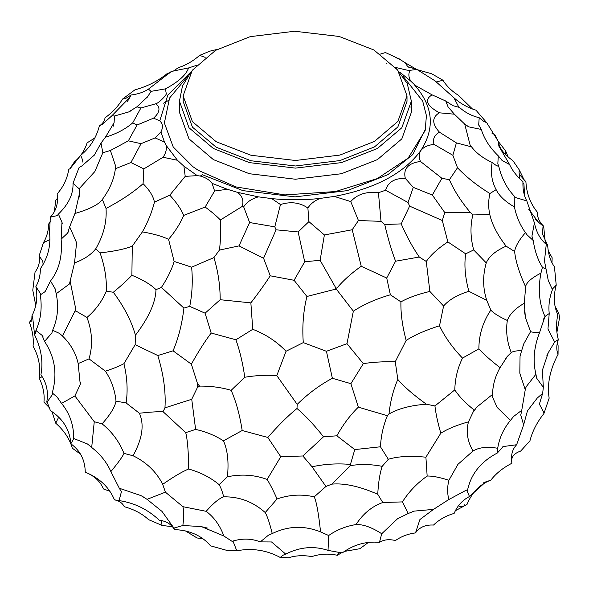 <?xml version="1.0" encoding="UTF-8"?>
<svg xmlns="http://www.w3.org/2000/svg" width="589" height="589" viewBox="0 0 589 589"><rect width="100%" height="100%" fill="white"/><g stroke="black" fill="none" stroke-linecap="round" stroke-linejoin="round"><path stroke-width="0.88" d="M154.443 202.145L169.794 195.165C176.501 202.454 181.132 209.198 183.702 215.405L205.156 207.041C211.635 211.819 216.715 216.134 220.382 219.984L242.27 206.408L243.662 206.842C246.776 202.056 251.702 198.729 258.424 196.859L271.691 198.603L280.467 204.53C290.738 201.32 299.882 202.491 307.892 208.027L308.908 221.626L324.384 234.952L352.215 229.747L361.241 266.272C351.419 273.171 343.299 280.46 336.886 288.154L335.767 287.8L320.121 260.301L304.704 261.744L298.13 231.948L276.072 229.806L274.798 226.853L249.618 222.539L239.009 245.893L219.417 250.082L213.932 257.599L191.624 267.17L174.123 261.42L168.564 239.333C162.306 236.314 153.582 233.833 142.391 231.882C147.949 221.95 151.969 212.033 154.443 202.145C153.265 196.137 149.473 189.989 143.075 183.694C133.416 192.294 121.069 200.547 106.035 208.447L102.339 199.472C109.79 189.327 114.133 179.085 115.37 168.741L115.768 166.496L110.393 150.512L128.336 140.83L137.053 125.03L132.724 122.858C125.479 129.094 116.379 133.887 105.424 137.237L114.097 122.696L114.457 116.004L128.667 111.954L136.913 106.83L147.581 96.787L151.049 91.354L148.45 89.123L171.362 71.409L188.532 67.949L196.314 65.438M242.27 206.408C243.942 200.613 242.322 195.923 237.404 192.331L227.302 189.275L214.595 191.013L205.156 207.041M188.532 67.949C186.293 74.788 178.6 81.753 165.457 88.865L166.179 93.217C168.056 93.533 159.118 103.06 155.827 103.76C160.65 107.573 159.899 112.366 153.574 118.153L137.053 125.03M128.336 140.83L141.043 143.687L155.128 137.9L160.922 131.892C163.249 127.474 162.858 123.793 159.759 120.855L153.574 118.153M454.369 114.192L439.328 112.808C426.532 105.6 424.124 99.622 432.105 94.873L415.26 85.412L410.717 81.083C408.464 76.968 408.28 73.375 410.172 70.305L416.887 69.436L435.028 80.848L453.913 97.752L458.456 106.469L459.516 107.426L452.963 105.696L445.726 101.013L448.082 106.896L454.369 114.192L464.721 124.117L470.103 145.049L471.553 146.867C476.236 153.088 483.105 158.286 492.161 162.461C490.409 172.444 491.734 181.508 496.137 189.658L489.93 193.509C488.303 200.444 488.266 207.475 489.798 214.595L472.842 214.933L470.287 212.401L444.776 212.57L442.302 220.514L447.868 241.924C438.194 248.227 430.993 254.742 426.274 261.457L419.28 257.025C412.653 247.387 406.624 236.344 401.205 223.894L384.735 224.505L381.009 221.346L358.429 220.529L352.215 229.747M395.609 67.448L407.161 70.179L410.172 70.305M155.128 137.9L164.464 142.089L166.179 145.446C166.856 149.275 165.811 153.214 163.05 157.27L143.819 168.918L143.075 183.694M169.794 195.165L185.211 176.361L183.915 166.201L177.436 160.26L163.05 157.27M185.211 176.361L197.256 175.632L200.312 176.052C205.473 177.392 209.397 179.829 212.092 183.363L214.595 191.013M425.575 128.8L412.793 154.546L387.827 174.69L347.171 190.645L295.074 196.873L242.97 190.645L202.314 174.69L200.297 176.096M381.009 221.346L378.44 192.721C366.417 191.307 357.192 194.252 350.757 201.563L334.302 196.424L320.114 198.427C314.614 200.635 310.543 203.831 307.892 208.027M378.44 192.721L385.589 190.24L408.037 202.491L409.613 206.128L401.205 223.894M444.776 212.57L432.341 195.055L413.272 187.354L405.335 178.415C394.652 178.106 388.07 182.045 385.589 190.24M405.335 178.415C403.038 168.837 408.081 163.175 420.465 161.452L441.905 178.276L449.4 179.741L457.498 167.74L452.86 155.282L434.027 144.408C432.488 139.159 434.299 135.087 439.468 132.201L456.401 142.891L471.553 146.867M414.266 84.661C433.173 106.057 435.359 128.004 420.841 150.512C418.875 153.714 418.75 157.359 420.465 161.452M434.027 144.408C427.923 145.063 423.528 147.095 420.841 150.512C404.01 173.365 375.164 188.671 334.302 196.424M439.328 112.808C431.84 117.358 431.884 123.823 439.468 132.201M220.382 219.984C220.934 231.234 220.61 241.269 219.417 250.082M249.618 222.539L243.662 206.842M165.457 88.865L151.049 91.354M136.913 106.83L140.889 108.008L155.827 103.76M140.889 108.008L132.724 122.858M141.043 143.687L130.913 162.535L143.819 168.918M274.798 226.853L280.467 204.53M298.13 231.948L308.908 221.626M350.757 201.563L358.429 220.529M413.272 187.354L408.037 202.491M432.341 195.055L441.905 178.276M452.86 155.282L456.401 142.891M445.726 101.013L432.105 94.873M379.434 54.372L385.456 52.546L398.827 58.782L405.276 62.787L407.728 66.712L416.887 69.436M217.253 49.41L209.875 51.147L199.612 55.381C192.993 61.168 185.896 65.261 178.334 67.661L173.446 71.055M205.178 57.354L199.612 55.381M169.109 73.662L167.305 73.485L170.265 72.528M183.702 215.405C180.249 223.54 175.205 231.514 168.564 239.333M276.072 229.806L263.577 258.262L239.009 245.893M263.577 258.262L270.233 275.799C265.153 283.684 258.696 292.711 250.862 302.871L220.19 299.72C220.161 285.356 218.077 271.315 213.932 257.599M114.457 116.004L111.873 115.768L129.985 97.192L131.075 95.006C137.87 94.181 143.664 92.223 148.45 89.123M110.393 150.512L102.832 152.742L101.006 143.075L105.424 137.237M115.37 168.741L130.913 162.535M142.391 231.882L132.282 246.128C124.978 249.081 114.229 251.334 100.034 252.88L95.727 248.838C103.502 235.512 106.94 222.046 106.035 208.447M320.121 260.301L324.384 234.952M304.704 261.744L294.088 280.283L270.233 275.799M384.735 224.505C387.937 238.39 391.552 250.627 395.572 261.214L386.723 278.023L361.241 266.272M409.613 206.128L442.302 220.514M419.28 257.025L395.572 261.214M470.287 212.401C460.922 201.21 453.964 190.321 449.4 179.741M495.835 189.062L496.137 189.658C499.163 195.857 505.244 201.615 514.381 206.923C516.487 216.796 520.183 225.359 525.469 232.618C519.012 240.054 515.397 246.357 514.624 251.51L506.135 246.165C497.499 234.989 492.051 224.461 489.798 214.595M457.498 167.74C466.436 177.171 477.252 185.756 489.93 193.509M464.721 124.117L468.954 126.9L481.301 129.447C484.195 138.916 489.849 147.714 498.265 155.842L497.838 163.779L498.824 166.569L495.533 165.03L492.161 162.461M459.516 107.426C464.971 112.411 471.531 115.842 479.203 117.734L478.695 124.802L481.301 129.447M417.145 69.664L431.627 73.758L442.906 80.192L436.604 81.974L435.345 81.282M405.276 62.787L416.57 69.421M479.203 117.734L483.716 121.356L486.698 122.674L475.949 110.172C467.74 107.699 460.399 103.561 453.913 97.752M442.906 80.192C446.676 86.163 451.837 91.192 458.382 95.278L472.356 108.899M398.834 58.797L400.137 59.121L399.843 59.518M397.008 58.267L398.341 58.657M400.137 59.121L402.037 60.969M167.305 73.485C158.043 81.017 147.25 86.473 134.918 89.859L122.519 99.077L125.531 98.584L131.075 95.006M220.19 299.72L205.082 313.186L189.746 306.383C192.257 293.631 192.883 280.563 191.624 267.17M189.746 306.383L183.908 308.091L161.423 287.425C167.615 277.971 171.848 269.298 174.123 261.42M161.423 287.425L155.982 289.633C150.784 284.509 142.752 279.716 131.884 275.254L132.282 246.128M294.088 280.283L306.913 296.481C303.313 311.139 302.105 326.512 303.283 342.607L286.026 351.265C276.801 341.591 265.713 334.272 252.755 329.303L250.862 302.871M252.755 329.303L235.917 339.779L211.171 333.035L205.082 313.186M82.784 160.458L80.7 155.349C90.139 147.544 96.353 137.723 99.364 125.877L102.582 124.205L111.873 115.768M101.006 143.075L94.373 155.084L81.959 165.862L79.044 167.637L73.014 183.282C73.456 193.98 68.589 204.243 58.407 214.079L57.295 215.589L50.315 217.179C56.227 210.891 58.495 203.146 57.126 193.936C63.398 186.838 67.286 178.629 68.773 169.308L70.062 168.726L80.7 155.349M99.364 125.877C102.648 123.771 104.54 121.076 105.048 117.807C112.558 112.344 118.382 106.101 122.519 99.077M102.155 199.723L102.339 199.472C98.761 204.53 89.631 209.205 74.943 213.505L79.67 192.728L79.125 188.752L94.844 171.568L102.832 152.742M79.125 188.752L73.014 183.282M95.727 248.838C90.868 254.868 83.8 259.558 74.538 262.9L76.585 242.705L69.649 226.853L74.943 213.505M131.884 275.254C127.276 280.173 121.091 285.834 113.331 292.247L106.322 291.216C106.815 278.811 104.724 266.029 100.034 252.88M106.322 291.216C102 301.377 95.551 310.131 86.973 317.464L75.201 310.58L75.451 307.546L70.12 281.108L74.538 262.9M335.767 287.8L335.016 289.295L306.913 296.481M426.274 261.457L429.86 291.43C418.242 294.125 408.589 297.607 400.918 301.877L390.382 294.787L386.723 278.023M390.382 294.787C376.253 298.851 363.906 304.314 353.348 311.176L336.908 289.891L336.886 288.154M336.908 289.891L335.016 289.295M447.868 241.924L465.685 253.822C464.051 265.05 465.111 277.544 468.881 291.297C457.307 294.905 448.884 299.816 443.591 306.037L429.86 291.43M472.842 214.933C470.118 226.014 470.397 237.684 473.689 249.935L465.685 253.822M498.824 166.569C501.776 178.548 506.893 188.362 514.19 196.012L514.381 206.923M506.135 246.165C495.651 250.796 489.025 256.377 486.256 262.893L473.689 249.935M486.698 122.674L498.353 141.515L498.876 146.153L509.603 164.596L502.056 160.407L498.265 155.842M509.603 164.596C512.445 170.677 516.892 176.383 522.958 181.699C522.664 189.283 523.945 195.688 526.802 200.901L515.412 197.514L514.19 196.012M498.272 141.419L494.826 134.638L491.896 133.143M520.212 175.382L525.903 181.736L524.512 180.764L519.351 170.015L512.791 160.495C504.191 154.62 499.384 148.295 498.353 141.515M498.368 141.581L505.642 150.902L505.141 154.149M94.881 137.929L87.098 142.855C84.772 150.335 80.524 156.696 74.361 161.946L69.789 168.859M211.171 333.035C204.648 341.694 198.051 352.082 191.381 364.186L173.056 350.816C178.489 338.101 182.104 323.854 183.908 308.091M173.056 350.816L157.786 355.528L135.146 344.69L135.426 335.237C148.811 317.596 155.665 302.393 155.982 289.633M135.426 335.237C131.597 321.329 124.235 307.002 113.331 292.247M353.348 311.176L346.98 343.689L326.431 351.294L303.283 342.607M326.431 351.294L332.373 378.285C319.783 384.978 308.047 393.68 297.18 404.378L276.808 375.613L286.026 351.265M276.808 375.613C266.765 374.847 256.082 375.392 244.759 377.247C242.889 363.656 239.944 351.169 235.917 339.779M244.759 377.247L231.16 390.323C221.331 387.415 210.803 386.001 199.575 386.097L197.514 383.623L191.381 364.186M69.649 226.853L67.706 233.001L61.131 239.171L61.97 222.215L58.407 214.079M70.12 281.108L69.48 283.942L56.169 293.771L55.3 289.066L50.514 280.982C59.062 270.101 62.603 256.163 61.131 239.171M135.146 344.69L123.933 363.693C119.317 366.167 113.14 368.662 105.394 371.18L89.02 358.863C92.974 345.493 92.289 331.695 86.973 317.464M89.02 358.863L78.16 363.582C75.915 353.209 70.687 344.02 62.478 336.01L75.201 310.58M62.478 336.01L59.636 333.477L52.627 330.282C57.707 318.583 58.893 306.413 56.169 293.771M443.591 306.037L439.519 325.769C425.795 330.105 414.678 334.986 406.16 340.413C402.397 326.394 400.653 313.547 400.918 301.877M406.16 340.413L395.271 361.734C383.262 361.536 372.616 362.169 363.325 363.634L346.98 343.689M486.256 262.893C482.605 275.645 482.766 288.124 486.742 300.324L468.881 291.297M486.742 300.324L490.836 310.086C482.899 321.903 478.916 334.832 478.872 348.872L462.505 358.105C452.374 347.562 444.71 336.783 439.519 325.769M526.802 200.901L534.422 222.856L531.933 236.145L533.266 240.562L527.059 234.842L525.469 232.618M533.266 240.562C534.657 250.553 537.58 259.234 542.035 266.596L542.241 268.098L540.93 273.119C531.374 278.045 526.264 282.61 525.602 286.806C519.27 272.928 515.611 261.163 514.624 251.51M525.638 286.6L524.328 303.247C515.265 308.437 509.603 314.18 507.343 320.482C499.016 316.632 493.508 313.171 490.836 310.086M523.172 183.459L523.96 184.151L522.922 182.605M519.351 170.015L519.034 172.128L519.822 178.806M528.657 209.198L538.493 222.222L543.058 226.014L542.447 233.943L547.682 245.429L546.253 244.383C540.15 239.149 536.211 231.97 534.422 222.856M546.621 244.752L546.253 244.383L544.479 260.979L546.055 269.114L542.506 267.428L542.035 266.596M523.96 184.151L524.541 195.585M508.226 157.101L505.642 150.902M197.514 383.623L197.337 387.643L191.734 399.276L164.957 407.86C165.943 391.633 163.551 374.184 157.786 355.528M164.957 407.86L163.05 411.659C157.182 411.608 149.289 412.131 139.372 413.235L126.127 402.942C127.946 390.536 127.209 377.453 123.933 363.693M363.325 363.634L350.889 383.667L332.373 378.285M350.889 383.667L358.348 407.154C350.205 415.098 343.048 424.647 336.864 435.801L323.516 436.795C314.246 425.059 305.411 415.628 297.003 408.494L297.18 404.378M297.003 408.494C288.028 415.76 278.303 425.413 267.818 437.45L242.182 430.507C239.767 414.98 236.101 401.588 231.16 390.323M197.337 387.643L199.575 386.097M242.182 430.507L223.452 440.83C215.147 435.485 205.87 431.678 195.614 429.41L191.734 399.276M50.514 280.982L45.11 291.621L40.339 294.89L40.442 293.513L35.863 286.622C38.94 281.115 40.427 275.173 40.317 268.805C47.937 257.695 51 245.591 49.513 232.486L50.315 217.179M49.903 239.576L43.453 242.661C46.811 236.911 48.548 230.704 48.666 224.026L50.632 220.993M54.365 211.657L55.756 200.164L57.523 198.265M56.176 199.87L57.376 198.552M52.627 330.282L51.891 332.976L44.543 341.414L42.077 335.332L36.297 330.841L36.106 330.046C40.788 319.768 42.202 308.047 40.339 294.89M126.127 402.942L116.011 401.153C114.929 390.154 111.387 380.163 105.394 371.18M116.011 401.153C114.943 407.043 110.305 414.612 102.111 423.852L94.255 421.739L74.899 395.948L80.251 384.374L78.16 363.582M74.899 395.948L61.521 403.391L57.052 396.979L52.23 392.937C57.538 374.243 54.976 357.067 44.543 341.414M462.505 358.105C457.653 367.904 455.083 378.506 454.789 389.903L434.94 405.961L426.34 404.194C413.316 394.777 403.804 386.524 397.811 379.426L395.271 361.734M397.811 379.426C393.18 390.176 390.249 401.698 389.005 414.001L387.378 415.731L358.348 407.154M507.343 320.482C505.708 331.18 507.004 341.863 511.245 352.539L507.504 356.205L500.076 367.676C490.644 360.343 483.576 354.077 478.872 348.872M500.076 367.676C495.268 376.091 492.757 385.007 492.544 394.416L476.685 407.183L474.859 409.826L474.123 409.966C465.73 403.391 459.287 396.706 454.789 389.903M542.668 267.804L542.506 267.428L542.241 268.098M546.055 269.114L548.293 280.622L552.445 289.655C549.419 297.644 548.344 305.603 549.22 313.539L544.98 316.499C539.2 303.791 537.853 289.332 540.93 273.119M544.98 316.499L539.517 332.741C534.584 332.513 531.609 332.137 530.586 331.607L525.373 317.471L524.328 303.247M530.586 331.607L523.724 343.917L521.67 350.624C516.487 350.691 513.012 351.324 511.245 352.539M525.903 181.736C526.581 193.487 530.365 203.588 537.256 212.047C537.264 217.4 539.399 222.112 543.654 226.191L543.058 226.014M552.445 289.655L552.659 288.787L556.222 285.179L554.448 266.802C550.509 261.332 548.256 254.212 547.682 245.429M548.263 250.885L552.151 257.776L551.996 262.694M543.654 226.191L545.281 242.646M195.614 429.41L185.726 432.635L163.05 411.659M185.726 432.635C187.56 439.917 188.532 452.035 188.649 468.999C182.134 471.693 173.49 476.803 162.719 484.32C156.313 471.76 146.425 462.225 133.04 455.731C142.376 438.842 144.489 424.676 139.372 413.235M133.04 455.731L123.962 453.397C119.317 441.698 112.028 431.855 102.111 423.852M387.378 415.731C383.306 425.501 381.002 435.853 380.457 446.786L354.777 449.576L336.864 435.801M474.123 409.966L468.469 421.864C457.3 424.912 448.074 428.689 440.808 433.202L425.906 457.197C410.511 455.643 397.98 456.335 388.328 459.273L382.195 466.341C370.864 464.161 360.181 463.941 350.161 465.685L331.879 484.129L325.96 486.448L312.052 466.812L302.864 455.982L323.516 436.795M354.777 449.576L350.433 464.419C337.026 463.278 324.23 464.073 312.052 466.812M302.864 455.982L280.776 456.718L267.818 437.45M280.776 456.718L267.134 479.439C254.507 474.771 241.269 473.887 227.42 476.788C228.922 462.004 227.597 450.018 223.452 440.83M227.42 476.788L219.145 484.673C210.729 477.62 200.569 472.393 188.649 468.999M36.106 330.046L34.574 334.766L32.638 317.015L31.946 315.807C36.628 306.678 37.932 296.952 35.863 286.622M35.774 305.463L32.778 290.23L35.045 272.155C38.896 266.677 40.258 261.244 39.124 255.876L42.747 261.17L43.137 264.343M31.946 315.807L31.813 320.836L29.45 322.404L32.579 317.523M39.124 255.876L43.453 242.661M36.297 330.841L35.885 330.952M52.23 392.937L52.252 394.807L47.135 402.11L46.796 401.904C48.534 391.81 46.568 382.769 40.899 374.788C43.395 362.066 41.289 348.725 34.574 334.766M123.962 453.397C122.586 456.652 118.22 462.718 110.879 471.605C106.874 462.417 100.476 454.377 91.693 447.478L94.255 421.739M91.693 447.478L87.562 444.01L73.735 438.525C73.772 424.986 69.701 413.279 61.521 403.391M73.743 437.715L73.728 438.783L70.842 443.797C69.855 429.867 63.052 418.801 50.418 410.607L47.135 402.11M440.808 433.202C437.715 422.482 435.757 413.397 434.94 405.961M389.005 414.001C398.216 408.619 410.658 405.35 426.34 404.194M388.328 459.273L380.457 446.786M521.67 350.624L520.05 356.183L519.815 373.198L525.248 389.778L521.751 410.29L513.608 416.467L510.435 420.406L497.094 407.36L492.22 396.397L492.544 394.416M474.859 409.826L473.865 411.343M510.435 420.406C503.779 428.483 499.59 437.428 497.874 447.242L497.072 448.177C486.941 446.477 478.923 447.419 473.019 451.012C467.43 441.389 465.914 431.671 468.469 421.864L468.469 421.864M473.019 451.012L457.933 464.346L448.928 480.241C439.21 477.208 431.951 475.816 427.158 476.067L425.906 457.197M556.222 285.179C553.24 296.179 553.77 306.03 557.812 314.732C556.009 323.376 556.185 331.673 558.335 339.603L554.676 342.01L547.961 329.06L549.22 313.539M554.676 342.01L548.263 352.701L542.388 370.216L543.338 387.356L536.623 378.123L535.938 374.243C532.684 361.094 533.877 347.267 539.517 332.741M535.938 374.243L526.176 386.73L525.248 389.778M555.103 306.361L558.836 313.326L557.503 313.944M219.145 484.673C220.934 487.721 222.443 491.778 223.658 496.836C219.233 498.316 213.395 503.146 206.157 511.318L182.907 506.68L165.399 492.168L162.719 484.32M165.399 492.168L147.059 499.332L141.051 495.629L119.309 488.244L110.879 471.605M350.161 465.685L350.433 464.419M325.96 486.448L314.231 496.851C301.686 493.98 289.295 494.686 277.058 498.971C273.429 490.814 270.123 484.298 267.134 479.439M277.058 498.971L265.227 512.54C253.137 501.806 239.281 496.571 223.658 496.836M42.114 376.621L39.345 378.381C40.832 367.109 38.734 356.36 33.05 346.133C33.831 338.925 32.631 331.018 29.45 322.404M58.65 417.189L55.749 423.204L51.957 411.645M49.329 407.691L43.947 402.11C44.742 394.497 43.211 386.59 39.345 378.381M46.796 401.904L47.348 403.649M119.28 488.2L121.408 491.786L119.074 500.591L114.457 499.84C109.252 487.294 99.512 478.062 85.258 472.142C85.052 460.068 80.251 450.622 70.842 443.797M85.972 472.452L85.95 472.481C94.623 476.118 100.439 481.596 103.392 488.914L110.018 491.336M80.398 454.112L72.285 448.155C69.73 439.055 64.216 430.736 55.749 423.204M427.158 476.067C417.049 483.208 408.803 491.822 402.427 501.902L382.776 502.513L377.748 494.274C378.388 482.406 379.868 473.092 382.195 466.341M521.751 410.29L520.786 415.142L523.636 424.883L516.634 444.732L503.345 446.536L497.315 453.015L497.874 447.242M543.338 387.356L542.653 393.371L537.286 398.017L527.457 410.842L523.636 424.883M497.315 453.015C480.926 461.636 471.016 473.968 467.592 490.004L466.194 490.21L448.722 499.582C447.235 492.662 447.309 486.219 448.928 480.241M497.072 448.177L497.558 448.884M557.459 342.459L558.107 345.75L558.048 354.21M516.634 444.732C512.224 449.355 510.648 455.525 511.915 463.249C510.715 457.543 513.63 453.486 520.661 451.086L529.938 440.859C532.323 431.398 536.991 422.276 543.941 413.5L549.154 398.171C546.923 384.426 549.898 369.796 558.085 354.283C556.274 350.109 556.355 345.22 558.335 339.603M558.836 313.326L559.55 317.692L556.914 332.351M544.111 413.073L539.384 404.128L542.653 393.371M265.227 512.54C267.443 516.509 269.777 523.525 272.243 533.575L268.451 535.18L260.316 541.887C251.312 538.398 241.895 538.213 232.051 541.335L223.872 536.012C219.992 525.469 214.087 517.238 206.157 511.318M223.872 536.012L201.328 526.581L182.862 525.513C183.937 517.024 183.952 510.744 182.907 506.68M182.862 525.513L173.939 528.083L162.004 511.414L147.059 499.332M173.939 528.083L174.432 529.54C171.347 524.217 166.267 521.088 159.207 520.161C147.78 509.389 134.402 502.866 119.074 500.591M377.748 494.274C359.761 486.367 344.469 482.987 331.879 484.129M382.776 502.513C371.946 506.378 363.023 513.726 356.006 524.556C345.89 526.191 336.783 529.85 328.669 535.511L320.563 531.882C318.605 513.475 316.499 501.799 314.231 496.851M320.563 531.882C304.101 525.322 287.999 525.889 272.243 533.575M161.077 520.44L162.093 525.425L148.583 519.66C142.243 513.755 134.137 509.433 124.257 506.709C122.549 503.124 119.28 500.834 114.457 499.84M448.722 499.582L433.497 509.382L414.126 511.119L408.184 513.527L402.427 501.902M408.184 513.527L397.634 518.681L381.738 533.744C371.762 527.31 363.185 524.247 356.006 524.556M511.915 463.249C503.021 467.806 495.982 473.46 490.799 480.204L485.829 481.839L469.485 496.527L466.937 490.784L467.592 490.004M469.485 496.527C462.512 500.09 457.388 505.723 454.119 513.439C446.182 515.655 439.313 519.527 433.511 525.049C425.501 524.6 419.493 527.221 415.503 532.92L419.92 519.527L433.497 509.382M328.669 535.511L328.029 550.391C314.047 545.694 299.934 546.923 285.687 554.087L271.551 541.961L260.316 541.887M285.687 554.087L282.97 555.25L280.209 557.444C266.618 550.097 252.144 547.873 236.785 550.781L232.972 541.07M236.785 550.781L227.766 550.641L210.56 545.848C201.998 535.754 189.952 530.321 174.432 529.54M202.83 538.699L197.043 537.971L185.506 530.939M172.363 526.728L162.093 525.425M381.738 533.744L379.441 542.359C366.049 541.114 353.636 544.648 342.18 552.961L328.029 550.391M415.503 532.92C408.081 533.84 401.389 536.388 395.425 540.547C389.189 539.001 383.859 539.605 379.441 542.359M455.385 510.7L467.003 504.478C472.142 492.161 480.072 484.07 490.799 480.204M459.125 506.673L463.933 505.966L464.809 504.677M344.322 551.422L359.872 548.705L368.28 542.498M340.022 552.136L338.955 552.644L337.394 555.302C328.655 553.388 320.114 553.829 311.787 556.62C303.666 555.081 295.928 555.464 288.566 557.761L280.209 557.444M341.583 552.718L337.394 555.302M191.116 71.902L182.48 85.957L179.446 101.168L179.446 112.285L188.988 138.879L213.409 159.626L249.353 173.726L295.406 179.233L341.465 173.726L377.402 159.626L401.831 138.879L411.365 112.285L410.967 106.727M187.965 75.974L169.58 98.01L164.375 122.991L173.218 146.978L192.875 166.665L198.213 170.287L235.843 186.904L284.862 194.915L335.48 191.543L377.225 178.622L408.081 158.205L425.148 130.596L426.421 115.665L422.688 101.109L402.847 75.974M179.446 101.168L188.988 127.754L213.409 148.509L249.353 162.608L295.406 168.115L341.465 162.608L377.402 148.509L401.831 127.754L411.365 101.168L407.249 83.483L395.727 67.588M407.006 95.86L397.884 121.415L374.508 141.389L339.905 155.076L295.479 160.488L250.988 155.268L216.207 141.728L192.426 121.643L183.135 95.86L192.257 70.305L215.633 50.33L250.237 36.643L294.662 31.239L339.154 36.459L373.934 49.999L397.715 70.084L407.006 95.86L407.006 101.36L397.884 126.915L374.508 146.889L339.905 160.576L295.479 165.988L250.988 160.76L216.207 147.221L192.426 127.143L183.135 101.36L183.238 98.613M237.404 192.331L258.424 196.859M191.469 71.387L167.821 95.072L159.759 120.855M410.717 81.083L400.115 72.395M160.922 131.892L164.464 142.089M177.436 160.26L166.179 145.446M183.915 166.201L197.256 175.632M227.302 189.275L212.092 183.363M320.114 198.427C303.99 200.164 287.852 200.223 271.691 198.603M415.26 85.412L415.937 85.898M386.443 63.56L387.135 63.943M129.587 111.52L131.001 110.806M146.838 97.737L147.581 96.787M494.834 164.574L495.555 164.994M448.096 106.889L448.649 107.861M467.762 126.296L468.962 126.878M407.757 66.682L408.324 67.198M114.008 122.674L113.184 126.274M127.121 101.949L129.963 97.178M115.731 166.488L115.65 167.357M478.702 124.794L478.805 125.258M501.357 159.796L502.078 160.385M168.388 100.513L163.587 103.178M82.659 160.473L82.843 162.13M79.64 192.728L79.802 197.116M68.596 231.521L67.625 232.942M76.57 242.705L76.857 244.31M69.679 283.53L69.465 283.935M75.112 311.382L75.429 307.546M62.287 223.349L61.955 222.222M55.602 290.105L55.278 289.081M80.207 384.367L80.634 382.357M532.154 237.455L532.007 236.137M524.394 310.801L525.476 317.449M535.173 218.902L538.515 222.193M544.545 261.847L544.479 260.979M40.405 293.513L40.479 293.933M35.377 333.33L35.149 333.779M42.975 336.547L42.018 335.384M94.269 421.739L93.887 420.679M57.037 396.993L58.09 398.112M507.519 356.212L505.465 358.598M492.249 395.756L492.249 396.397M476.7 407.198L475.883 408.295M543.47 319.334L543.978 318.332M523.739 343.924L523.076 345.669M520.249 355.285L520.058 356.183M87.533 444.062L88.939 444.997M513.623 416.482L512.864 417.27M520.794 415.142L520.779 414.7M525.852 387.606L526.205 386.737M546.916 355.513L548.271 352.708M143.429 496.983L141.029 495.666M503.367 446.587L502.1 447.161M207.505 528.083L201.313 526.632M414.141 511.164L412.278 511.753M483.665 482.766L485.829 481.854M411.365 112.285L411.365 101.168M183.135 95.86L183.135 101.36"/></g></svg>
